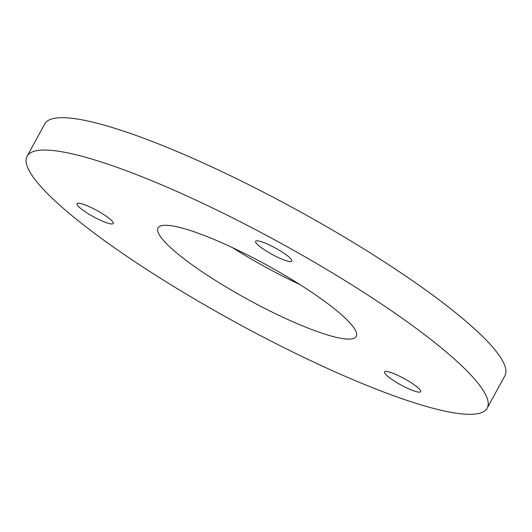 <?xml version="1.0" encoding="UTF-8"?>
<svg xmlns="http://www.w3.org/2000/svg" width="532" height="532" viewBox="0 0 532 532"><rect width="100%" height="100%" fill="white"/><g stroke="black" fill="none" stroke-linecap="round" stroke-linejoin="round"><path stroke-width="0.8" d="M338.339 337.787A112.964 19.624 -151.3 0 0 356.227 336.43A112.964 19.624 -151.3 0 0 291.809 279.546A112.964 19.624 -151.3 0 0 175.939 226.579A112.964 19.624 -151.3 0 0 158.057 227.935A112.964 19.624 -151.3 0 0 222.476 284.813A112.964 19.624 -151.3 0 0 338.339 337.787M288.517 261.332A20.608 3.578 -151.3 0 0 291.782 261.086A20.608 3.578 -151.3 0 0 280.032 250.705A20.608 3.578 -151.3 0 0 258.891 241.043A20.608 3.578 -151.3 0 0 255.633 241.289A20.608 3.578 -151.3 0 0 267.383 251.669A20.608 3.578 -151.3 0 0 288.517 261.332M109.951 223.726A20.608 3.578 -151.3 0 0 113.216 223.48A20.608 3.578 -151.3 0 0 101.466 213.106A20.608 3.578 -151.3 0 0 80.325 203.437A20.608 3.578 -151.3 0 0 77.067 203.69A20.608 3.578 -151.3 0 0 88.817 214.064A20.608 3.578 -151.3 0 0 109.951 223.726M417.387 391.918A20.608 3.578 -151.3 0 0 420.652 391.672A20.608 3.578 -151.3 0 0 408.902 381.298A20.608 3.578 -151.3 0 0 387.762 371.635A20.608 3.578 -151.3 0 0 384.503 371.881A20.608 3.578 -151.3 0 0 396.254 382.255A20.608 3.578 -151.3 0 0 417.387 391.918M68.615 153.076A262.269 45.553 -151.3 0 0 27.092 156.235A262.269 45.553 -151.3 0 0 176.657 288.297A262.269 45.553 -151.3 0 0 445.67 411.289A262.269 45.553 -151.3 0 0 487.192 408.13A262.269 45.553 -151.3 0 0 337.62 276.068A262.269 45.553 -151.3 0 0 68.615 153.076M487.192 408.13L504.908 375.765A262.269 45.553 -151.3 0 0 355.343 243.703A262.269 45.553 -151.3 0 0 86.33 120.711A262.269 45.553 -151.3 0 0 44.808 123.87L27.092 156.235M232.265 247.533A112.964 19.624 -151.3 0 0 299.735 284.467"/></g></svg>
